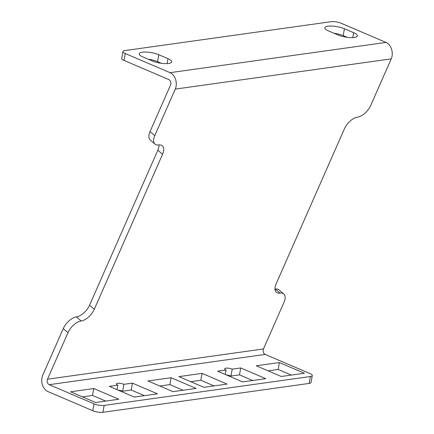 <?xml version="1.0" encoding="UTF-8"?>
<svg xmlns="http://www.w3.org/2000/svg" width="434" height="434" viewBox="0 0 434 434"><rect width="100%" height="100%" fill="white"/><g stroke="black" fill="none" stroke-linecap="round" stroke-linejoin="round"><path stroke-width="0.65" d="M344.422 28.742A11.832 3.25 10.2 0 0 332.097 26.067A11.832 3.25 10.2 0 0 324.86 27.76A11.832 3.25 10.2 0 0 328.587 30.96L337.809 34.904A11.832 3.25 10.2 0 0 350.129 37.584A11.832 3.25 10.2 0 0 357.372 35.892A11.832 3.25 10.2 0 0 353.645 32.686L344.422 28.742L343.18 35.637A11.832 3.25 -169.8 0 0 333.925 33.244M347.064 37.297L343.18 35.637M142.943 56.962L152.166 60.906A11.832 3.25 10.2 0 0 164.486 63.581A11.832 3.25 10.2 0 0 171.728 61.894A11.832 3.25 10.2 0 0 168.001 58.688L158.779 54.744A11.832 3.25 10.2 0 0 146.453 52.069A11.832 3.25 10.2 0 0 139.216 53.756A11.832 3.25 10.2 0 0 142.943 56.962M161.421 63.299L157.537 61.639A11.832 3.25 -169.8 0 0 148.276 59.246M391.235 58.856L175.26 89.106A10.926 8.056 82 0 0 170.036 72.668L125.252 53.518A7.28 2.002 -169.8 0 1 122.958 51.548A7.28 2.002 -169.8 0 1 124.856 50.583L331.088 21.7A7.28 2.002 -169.8 0 1 341.227 23.273L386.01 42.423A10.926 8.056 -98 0 1 391.235 58.856L370.739 105.386A12.743 6.597 -49.3 0 1 357.589 117.088A12.743 6.597 130.7 0 0 344.433 128.784L276.16 283.803A12.743 6.597 130.7 0 0 276.371 292.266A12.743 6.597 130.7 0 0 280.055 293.113A12.743 6.597 -49.3 0 1 283.744 293.964A12.743 6.597 -49.3 0 1 283.955 302.427L263.465 348.958A3.64 2.685 82 0 0 265.207 354.432L309.995 373.587A7.28 2.002 -169.8 0 1 312.29 375.562A7.28 2.002 -169.8 0 1 310.391 376.522L104.16 405.41A7.28 2.002 -169.8 0 1 94.021 403.837L49.232 384.681A3.64 2.685 -98 0 1 47.49 379.202L263.465 348.958M265.749 378.665L242.606 381.904L217.58 371.206L226.109 370.007A4.552 1.253 10.2 0 1 224.676 368.775A4.552 1.253 10.2 0 1 227.459 368.124A4.552 1.253 10.2 0 1 232.201 369.155L230.959 376.05L239.487 374.851L240.724 367.961L265.749 378.665M239.487 374.851L252.68 380.493M232.201 369.155L240.724 367.961M226.548 375.041A4.552 1.253 -169.8 0 1 230.959 376.05M225.3 374.504L226.109 370.007M227.074 384.079L203.931 387.323L178.906 376.62L202.049 373.381L227.074 384.079M190.738 381.681L200.812 380.271L202.049 373.381M200.812 380.271L214 385.913M281.281 376.49L256.255 365.786L279.404 362.547L304.429 373.245L281.281 376.49M268.093 370.848L278.161 369.437L279.404 362.547M278.161 369.437L291.355 375.079M157.461 393.833L134.318 397.072L109.292 386.369L117.815 385.175A4.552 1.253 10.2 0 1 116.383 383.944A4.552 1.253 10.2 0 1 119.166 383.293A4.552 1.253 10.2 0 1 123.907 384.323L122.665 391.213L131.193 390.02L132.435 383.13L157.461 393.833M131.193 390.02L144.386 395.662M123.907 384.323L132.435 383.13M118.26 390.204A4.552 1.253 -169.8 0 1 122.665 391.213M117.006 389.672L117.815 385.175M118.786 399.247L95.637 402.492L70.612 391.788L93.76 388.544L118.786 399.247M82.449 396.85L92.518 395.439L93.76 388.544M92.518 395.439L105.712 401.081M172.992 391.658L147.967 380.954L171.11 377.71L196.135 388.414L172.992 391.658M159.799 386.016L169.868 384.605L171.11 377.71M169.868 384.605L183.061 390.247M175.26 89.106L154.764 135.636A12.743 6.597 -49.3 0 0 154.976 144.099A12.743 6.597 -49.3 0 0 158.665 144.945A12.743 6.597 130.7 0 1 162.354 145.791A12.743 6.597 130.7 0 1 162.566 154.26L157.84 150.191A12.743 6.597 -49.3 0 0 159.007 144.907M122.958 51.548L121.721 58.438A7.28 2.002 10.2 0 0 124.015 60.413L168.793 79.563A3.64 2.685 -98 0 1 170.535 85.042L150.045 131.567A12.743 6.597 130.7 0 0 150.256 140.03L154.976 144.099M47.49 379.202L67.981 332.677A12.743 6.597 -49.3 0 1 81.136 320.976A12.743 6.597 130.7 0 0 94.292 309.274L162.566 154.26M81.136 320.976L76.411 316.912A12.743 6.597 -49.3 0 0 89.567 305.211L157.84 150.191M76.411 316.912A12.743 6.597 130.7 0 0 63.261 328.609L42.765 375.139A10.926 8.056 82 0 0 47.99 391.576L92.784 410.727A7.28 2.002 10.2 0 0 102.923 412.3L309.154 383.417A7.28 2.002 10.2 0 0 311.053 382.452L312.29 375.562M283.744 293.964L279.024 289.896A12.743 6.597 130.7 0 0 275.335 289.049A12.743 6.597 -49.3 0 1 274.993 289.087M352.761 37.595L353.645 32.686M167.117 63.597L168.001 58.688M158.779 54.744L157.537 61.639M150.045 131.567L154.764 135.636M89.567 305.211L94.292 309.274M67.981 332.677L63.261 328.609M92.784 410.727L94.021 403.837M309.154 383.417L310.391 376.522M104.16 405.41L102.923 412.3M265.207 354.432L49.232 384.681M280.055 293.113L275.335 289.049M170.036 72.668L386.01 42.423M125.252 53.518L124.015 60.413"/></g></svg>
